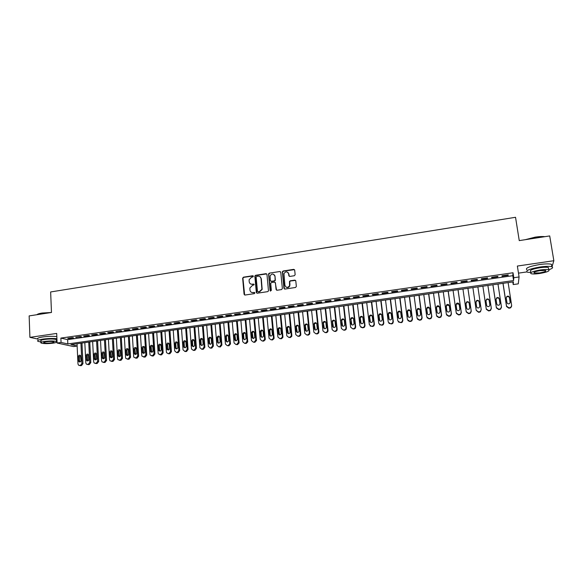 <?xml version="1.0" encoding="UTF-8"?>
<svg xmlns="http://www.w3.org/2000/svg" width="583" height="583" viewBox="0 0 583 583"><rect width="100%" height="100%" fill="white"/><g stroke="black" fill="none" stroke-linecap="round" stroke-linejoin="round"><path stroke-width="0.87" d="M253.379 276.262L252.709 275.737L243.439 277.18L242.645 278.2L244.073 294.277L245.028 295.042L254.348 293.643L254.909 292.921L254.232 292.389L253.022 292.571C251.302 292.651 250.282 291.835 249.954 290.115L249.859 288.017L252.381 285.481L254.13 284.752L253.467 284.045L252.264 284.227C250.552 284.315 249.531 283.506 249.203 281.793L249.101 279.738L251.623 277.173L252.825 276.983L253.379 276.262M253.241 275.934L243.716 277.355L242.929 278.186L244.649 295.013M254.742 292.564L253.022 292.571M253.991 284.227L252.264 284.227M294.342 275.73L295.151 274.688L294.685 270.126L293.694 269.361L283.134 271.008L282.369 271.678L283.936 288.293L284.927 289.066L295.537 287.477L296.353 286.435L295.785 280.889L294.794 280.124L290.247 280.809L289.489 281.443L289.576 285.706C287.711 288.031 286.158 287.9 284.912 285.32L283.957 273.616C285.779 271.197 287.339 271.284 288.643 273.879L288.818 275.664L289.809 276.429L294.342 275.73M513.025 272.757L60.872 338.089L67.635 339.634L512.792 275.693L513.025 272.757L513.798 277.712L519.081 276.954L518.272 283.855L513.215 284.57L513.448 281.859L70.915 344.611L77.145 345.981M77.145 346.062L73.545 346.572L57.098 343.023L56.697 333.432L29.908 337.353L29.15 315.906L51.479 312.473L50.641 291.959L515.54 217.291L519.249 240.611L549.711 235.933L553.85 260.718L517.361 266.052L519.081 276.954M57.098 343.023L61.062 342.454L67.825 343.941L513.557 280.561L513.798 277.712M60.872 338.089L61.062 342.454M266.97 274.425L266.008 273.667L255.624 275.285L254.837 276.065L256.309 292.44L257.278 293.205L267.706 291.646L268.486 290.939L266.97 274.425M269.317 273.15L279.789 271.525L280.773 272.283L282.369 288.527L281.567 289.569L277.049 290.247L276.072 289.474L275.431 282.879L274.455 282.114L271.481 282.573L270.709 283.28L271.335 290.458L270.089 290.647L268.544 273.879L269.317 273.15L279.789 271.525M551.999 266.832L553.85 260.718M29.908 337.353L37.56 339M72.46 337.644L67.715 338.329L68.83 338.592L73.567 337.907L72.46 337.644M80.403 336.5L75.63 337.193L81.489 336.77L80.403 336.5M88.383 335.349L83.588 336.041L84.666 336.311L89.454 335.619L88.383 335.349M96.406 334.197L91.589 334.89L92.653 335.159L97.463 334.467L96.406 334.197M104.474 333.031L99.627 333.731L100.677 334.008L105.508 333.308L104.474 333.031M112.585 331.865L107.717 332.565L108.744 332.842L113.605 332.142L112.585 331.865M120.747 330.692L115.842 331.399L121.738 330.976L120.747 330.692M128.945 329.512L124.019 330.218L125.01 330.503L129.922 329.796L128.945 329.512M137.187 328.324L132.239 329.031L133.208 329.322L138.149 328.615L137.187 328.324M145.48 327.129L140.496 327.843L141.45 328.134L146.42 327.42L145.48 327.129M153.81 325.926L148.803 326.648L149.736 326.946L154.735 326.225L153.81 325.926M162.191 324.716L157.162 325.445L163.094 325.022L162.191 324.716M170.622 323.507L165.557 324.235L166.454 324.542L171.497 323.813L170.622 323.507M179.09 322.282L174.004 323.018L174.878 323.325L179.95 322.596L179.09 322.282M187.609 321.058L182.494 321.794L183.346 322.108L188.455 321.371L187.609 321.058M196.179 319.819L191.035 320.563L191.865 320.883L196.996 320.14L196.179 319.819M204.793 318.58L199.619 319.324L200.428 319.644L205.595 318.901L204.793 318.58M213.458 317.334L208.255 318.085L209.042 318.405L214.231 317.662L213.458 317.334M222.167 316.073L216.934 316.831L217.707 317.159L222.925 316.409L222.167 316.073M230.926 314.813L225.665 315.571L226.415 315.906L231.662 315.155L230.926 314.813M239.737 313.545L234.446 314.31L235.168 314.645L240.451 313.887L239.737 313.545M248.598 312.269L243.279 313.035L243.978 313.377L249.284 312.612L248.598 312.269M257.504 310.987L252.155 311.759L252.833 312.102L258.174 311.337L257.504 310.987M266.467 309.697L261.082 310.469L261.738 310.819L267.109 310.047L266.467 309.697M275.475 308.4L270.067 309.179L270.701 309.537L276.094 308.757L275.475 308.4M284.54 307.088L279.097 307.875L279.709 308.239L285.138 307.452L284.54 307.088M293.65 305.776L288.177 306.563L288.767 306.935L294.226 306.148L293.65 305.776M302.817 304.457L297.315 305.252L297.877 305.623L303.364 304.829L302.817 304.457M312.036 303.131L306.498 303.925L307.037 304.304L312.561 303.51L312.036 303.131M321.306 301.79L315.738 302.599L316.256 302.978L321.809 302.176L321.306 301.79M330.634 300.449L325.03 301.258L325.525 301.644L331.108 300.835L330.634 300.449M340.013 299.101L334.38 299.91L334.846 300.303L340.465 299.494L340.013 299.101M349.45 297.738L343.781 298.554L344.225 298.948L349.873 298.139L349.45 297.738M358.939 296.375L353.24 297.192L353.655 297.592L359.339 296.776L358.939 296.375M368.485 294.998L362.75 295.821L363.136 296.23L368.857 295.406L368.485 294.998M378.083 293.613L372.318 294.444L372.675 294.852L378.433 294.029L378.083 293.613M387.739 292.221L381.938 293.06L382.273 293.475L388.059 292.644L387.739 292.221M397.453 290.822L391.616 291.66L391.929 292.083L397.752 291.245L397.453 290.822M407.225 289.416L401.359 290.261L401.636 290.684L407.495 289.846L407.225 289.416M417.056 287.995L411.153 288.847L411.409 289.277L417.297 288.432L417.056 287.995M426.945 286.574L421.006 287.426L421.232 287.864L427.157 287.011L426.945 286.574M436.893 285.138L430.917 285.998L431.114 286.442L437.075 285.583L436.893 285.138M446.899 283.695L440.886 284.562L441.061 285.014L447.052 284.147L446.899 283.695M456.963 282.245L450.921 283.119L451.06 283.571L457.094 282.704L456.963 282.245M467.092 280.787L461.007 281.662L461.124 282.121L467.187 281.254L467.092 280.787M477.28 279.323L471.159 280.204L471.246 280.671L477.346 279.789L477.28 279.323L477.346 279.789M487.534 277.843L481.376 278.732L481.427 279.199L487.57 278.317L487.534 277.843M497.846 276.357L491.651 277.253L491.673 277.727L497.853 276.838L497.846 276.357M501.985 276.24L508.201 275.351L508.223 274.863L501.992 275.759L501.985 276.24M518.476 273.136L526.777 271.933M512.807 281.946L513.215 284.57M67.635 339.634L67.825 343.941M512.792 275.693L513.557 280.561M68.83 338.592L68.816 338.169M76.73 337.455L76.708 337.032M84.666 336.311L84.652 335.888M92.653 335.159L92.631 334.737M100.677 334.008L100.655 333.585M108.744 332.842L108.722 332.419M116.855 331.676L116.826 331.253M125.01 330.503L124.981 330.08M133.208 329.322L133.179 328.899M141.45 328.134L141.421 327.712M149.736 326.946L149.707 326.516M158.073 325.744L158.044 325.314M166.454 324.542L166.417 324.112M174.878 323.325L174.842 322.895M183.346 322.108L183.317 321.678M191.865 320.883L191.829 320.446M200.428 319.644L200.399 319.214M209.042 318.405L209.006 317.975M217.707 317.159L217.67 316.722M226.415 315.906L226.379 315.469M235.168 314.645L235.131 314.208M243.978 313.377L243.942 312.94M252.833 312.102L252.796 311.665M261.738 310.819L261.701 310.382M270.701 309.537L270.658 309.092M279.709 308.239L279.665 307.795M288.767 306.935L288.723 306.49M297.877 305.623L297.833 305.179M307.037 304.304L306.993 303.852M316.256 302.978L316.205 302.526M325.525 301.644L325.474 301.192M334.846 300.303L334.795 299.851M344.225 298.948L344.167 298.496M353.655 297.592L353.597 297.141M363.136 296.23L363.085 295.778M372.675 294.852L372.624 294.4M382.273 293.475L382.222 293.016M391.929 292.083L391.871 291.624M401.636 290.684L401.578 290.225M411.409 289.277L411.35 288.818M421.232 287.864L421.174 287.404M431.114 286.442L431.056 285.983M441.061 285.014L440.996 284.548M451.06 283.571L450.994 283.105M461.124 282.121L461.058 281.662M471.246 280.671L471.181 280.197M487.57 278.317L487.497 277.851M497.853 276.838L497.78 276.364M508.201 275.351L508.128 274.877M250.595 283.95L252.534 284.395M251.404 292.309L253.299 292.732M266.744 273.915L255.893 275.46L255.106 276.24L256.863 293.169M256.702 276.378L256.148 277.1L257.453 291.267L258.131 291.799L259.406 291.609L261.898 289.248L261.06 278.608C260.725 276.903 259.697 276.094 257.978 276.182L256.702 276.378M260.018 276.692L261.322 278.791L262.168 289.416L259.675 291.77L258.393 291.966M280.554 271.787L280.037 271.707M275.191 282.354L276.582 290.188M269.572 273.332L268.778 274.367L270.497 291.165M274.768 276.065C273.412 273.434 271.846 273.391 270.089 275.948L270.388 280.547L271.357 281.312L274.331 280.853L275.103 280.161L275.023 276.247L273.974 274.52M270.884 281.246L271.357 281.312M275.023 276.247L275.351 280.343L274.586 281.028L271.612 281.487M287.893 272.385L288.876 274.061L289.277 276.342M285.998 287.076C287.608 287.98 288.876 287.579 289.809 285.881L289.715 284.599M295.559 280.387L290.48 280.991L289.729 281.618L289.948 284.766M294.488 269.652L283.374 271.19L282.609 271.867L284.431 289M80.928 343.198L81.897 363.471L80.41 365.41L78.581 365.228L77.984 364.003L77.036 343.744M81.97 343.044L82.961 363.668L81.482 365.592L79.871 365.556M79.616 361.008L80.068 361.97L79.004 361.773C80.126 362.262 80.804 361.824 81.044 360.469L80.41 355.411L79.419 356.898L79.616 361.008L78.545 360.811L79.004 361.773M80.41 355.411C79.288 354.894 78.603 355.317 78.348 356.694L78.545 360.811M50.211 312.67L41.961 313.246L36.948 314.703C37.487 314.055 39.199 313.494 42.093 313.035L51.399 312.488M56.923 338.716C52.747 338.293 48.09 338.417 42.953 339.087C38.347 339.831 36.707 340.596 38.041 341.39L41.087 342.01M56.828 336.58C52.659 336.151 48.01 336.267 42.872 336.938C38.267 337.681 36.627 338.461 37.961 339.27M41.094 342.316L41.05 341.106C40.089 340.53 41.269 339.976 44.592 339.444C49.978 338.818 53.913 338.861 56.405 339.576L56.442 340.334M44.672 341.419C41.342 341.951 40.161 342.498 41.123 343.066C43.645 343.766 47.573 343.802 52.915 343.183C56.26 342.658 57.447 342.104 56.493 341.529C53.993 340.836 50.051 340.793 44.672 341.419M51.472 342.87C53.621 342.534 54.394 342.177 53.774 341.813C52.164 341.361 49.621 341.339 46.159 341.74C44.017 342.083 43.251 342.432 43.871 342.797C45.489 343.249 48.025 343.27 51.472 342.87M56.478 341.23L57.025 341.113M525.21 239.7L535.201 237.135C539.195 236.538 542.423 236.385 544.886 236.676M544.172 236.785L535.267 237.354L526.114 239.562M548.771 269.798C552.458 268.508 553.493 267.502 551.875 266.781C549.696 266.147 545.775 266.22 540.106 266.985C529.663 268.843 525.378 270.578 527.258 272.174L530.865 272.611L530.683 271.445C529.335 270.286 532.425 269.04 539.938 267.706C544.012 267.152 546.839 267.101 548.399 267.561L548.574 268.617M551.715 265.819L551.467 264.325C549.288 263.684 545.367 263.742 539.705 264.514C529.269 266.387 524.991 268.136 526.872 269.761M540.31 269.973C532.789 271.299 529.699 272.531 531.04 273.675C532.6 274.127 535.405 274.076 539.457 273.529C546.956 272.232 550.068 270.993 548.778 269.82C547.211 269.368 544.391 269.419 540.31 269.973M539.61 272.91C544.442 272.064 546.446 271.27 545.608 270.519L540.157 270.614C535.311 271.467 533.321 272.261 534.174 273.004L539.61 272.91M88.733 342.09L89.746 362.415L88.252 364.353L86.379 364.142L85.81 362.947L84.827 342.644M89.76 341.944L90.788 362.611L89.308 364.543L87.676 364.492M88.23 354.326L87.224 355.827L87.887 360.913M88.878 359.405L88.266 354.355C87.129 353.801 86.43 354.216 86.167 355.615L86.801 360.688C87.938 361.212 88.631 360.782 88.878 359.405M96.581 340.975L97.631 361.351L96.137 363.296L94.213 363.049L93.681 361.883L92.653 341.529M97.587 340.829L98.665 361.547L97.172 363.486L95.517 363.428M96.093 353.24L95.058 354.756L95.743 359.849M96.756 358.334L96.166 353.305C95.014 352.7 94.3 353.116 94.023 354.537L94.643 359.594C95.787 360.163 96.494 359.74 96.756 358.334M104.466 339.853L105.559 360.279L104.066 362.225L102.083 361.948L101.588 360.811L100.516 340.414M105.457 339.714L106.572 360.483L105.078 362.422L103.395 362.356M103.993 352.147L102.943 353.67L103.636 358.785M104.678 357.255L104.102 352.249C102.943 351.6 102.214 352.001 101.923 353.451L102.521 358.487C103.679 359.099 104.401 358.691 104.678 357.255M112.395 338.73L113.532 359.201L112.031 361.154L109.998 360.833L109.546 359.74L108.423 339.291M113.364 338.592L114.53 359.405L113.029 361.358L111.317 361.278M111.943 351.046L110.865 352.584L111.579 357.707M112.643 356.169L112.089 351.185C110.916 350.485 110.172 350.879 109.859 352.358L110.442 357.372C111.608 358.035 112.344 357.634 112.643 356.169M120.368 337.601L121.548 358.122L120.04 360.083L117.955 359.704L117.533 358.662L116.374 338.169M121.322 337.462L122.525 358.326L121.024 360.287L119.282 360.199M119.93 349.946L118.83 351.491L119.559 356.628M120.645 355.083L120.113 350.128C118.932 349.37 118.174 349.749 117.846 351.265L118.4 356.249C119.581 356.971 120.331 356.577 120.645 355.083M129.317 336.333L130.563 357.248L129.054 359.208L125.95 358.574L125.571 357.576L124.368 337.032M128.384 336.464L129.608 357.036L130.563 357.248M127.961 348.838L126.832 350.39L127.575 355.543M128.69 353.99L128.18 349.064C126.992 348.248 126.219 348.612 125.87 350.164L126.402 355.12C127.59 355.892 128.355 355.521 128.69 353.99M128.253 359.31L127.283 359.106L128.092 358.997L129.608 357.036M137.355 335.196L138.645 356.155L137.136 358.122L133.981 357.423L133.653 356.49L132.407 335.895M136.437 335.32L137.705 355.943L138.645 356.155M136.036 347.723L134.884 349.283L135.642 354.449M136.779 352.89L136.298 348C135.103 347.118 134.316 347.468 133.937 349.057L134.44 353.976C135.642 354.814 136.422 354.457 136.779 352.89M136.327 358.232L135.38 358.02L136.189 357.911L137.705 355.943M144.54 334.176L145.852 354.843L144.329 356.818L142.063 356.264L141.771 355.39L140.481 334.751M145.429 334.044L146.77 355.062L145.254 357.029L143.462 356.934M144.161 346.608L142.973 348.175L143.746 353.356M144.912 351.782L144.453 346.943C143.25 345.989 142.449 346.317 142.048 347.942L142.529 352.817C143.731 353.728 144.526 353.385 144.912 351.782M152.68 333.017L154.036 353.735L152.513 355.717L150.181 355.091L149.94 354.289L148.599 333.6M153.555 332.893L154.94 353.961L153.416 355.936L151.616 355.834M152.323 345.479L151.106 347.06L151.901 352.249M153.089 350.675L152.651 345.872C151.449 344.844 150.633 345.158 150.195 346.819L150.654 351.651C151.864 352.635 152.673 352.314 153.089 350.675M160.864 331.858L162.271 352.628L160.74 354.61L158.35 353.903L158.146 353.181L156.769 332.441M161.724 331.734L163.153 352.853L161.622 354.828L159.808 354.734M160.529 344.349L159.29 345.938L159.567 350.143L160.092 351.141M161.316 349.552L160.893 344.808C159.698 343.7 158.868 343.992 158.394 345.69L158.831 350.47C160.034 351.542 160.864 351.236 161.316 349.552M169.099 330.692L170.542 351.505L169.012 353.502L168.181 353.611L166.563 352.7L166.403 352.066L164.974 331.275M169.93 330.576L171.409 351.738L169.879 353.721L168.05 353.626M168.779 343.212L167.51 344.808L168.327 350.026M169.58 348.43L169.179 343.744C167.991 342.549 167.146 342.826 166.636 344.56L167.051 349.275C168.247 350.434 169.092 350.15 169.58 348.43M177.37 329.519L178.864 350.383L177.327 352.38L176.489 352.496L174.703 350.944L173.231 330.102M178.187 329.402L179.71 350.616L178.172 352.613L176.328 352.511M177.079 342.075L175.774 343.671L176.073 347.898L176.605 348.904M177.888 347.3L177.509 342.68C176.328 341.398 175.468 341.645 174.922 343.423L175.315 348.073C176.503 349.319 177.363 349.064 177.888 347.3M185.693 328.338L187.23 349.253L185.686 351.257L184.847 351.374L183.04 349.822L181.524 328.929M186.487 328.222L188.061 349.494L186.516 351.491L184.658 351.389M185.423 340.924L184.09 342.527L184.396 346.768L184.928 347.774M186.239 346.164L185.875 341.609C184.716 340.232 183.842 340.457 183.251 342.279L183.63 346.863C184.796 348.204 185.671 347.971 186.239 346.164M194.052 327.15L195.648 348.124L194.095 350.128L193.25 350.245L191.486 349.02L189.869 327.748M194.831 327.041L196.449 348.357L194.904 350.361L193.024 350.259M193.811 339.772L192.441 341.383L192.762 345.632L193.301 346.637M194.642 345.019L194.285 340.545C193.155 339.073 192.266 339.262 191.632 341.128L191.989 345.639C193.141 347.074 194.022 346.87 194.642 345.019M202.461 325.955L204.101 346.98L202.541 348.991L201.696 349.108L199.896 347.767L198.256 326.553M203.219 325.853L204.888 347.22L203.336 349.232L201.441 349.122M202.243 338.614L200.844 340.232L201.193 344.648L201.711 345.493M203.088 343.868L202.738 339.474C201.638 337.9 200.741 338.067 200.049 339.969L200.399 344.4C201.521 345.938 202.418 345.763 203.088 343.868M210.922 324.76L212.606 345.828L211.046 347.854L210.193 347.964L208.357 346.506L206.688 325.358M211.651 324.658L213.371 346.076L211.811 348.095L209.902 347.978M210.725 337.448L209.29 339.073L209.64 343.409L210.171 344.342M211.578 342.717L211.235 338.395C210.164 336.726 209.261 336.865 208.517 338.803L208.867 343.154C209.953 344.793 210.857 344.648 211.578 342.717M219.419 323.558L221.161 344.757L219.587 346.703L218.734 346.819L216.876 345.253L215.163 324.155M220.134 323.456L221.904 345.012L220.338 346.951L218.734 346.819M219.252 336.282L217.787 337.878L218.137 342.185L218.676 343.183M220.119 341.558L219.769 337.258C218.72 335.553 217.809 335.67 217.029 337.608L217.386 341.93C218.406 343.635 219.325 343.525 220.126 341.609L220.119 341.558M227.968 322.341L229.76 343.722L228.179 345.551L227.319 345.661L225.446 344.101L223.69 322.946M228.66 322.246L230.482 343.977L228.908 345.799L227.319 345.661M227.829 335.101L226.321 336.617L226.685 341.019L227.224 342.024M228.704 340.385L228.347 336.078C227.348 334.394 226.43 334.482 225.592 336.34L225.956 340.764C226.933 342.447 227.851 342.374 228.711 340.538L228.704 340.385M236.567 321.124L238.396 342.352L236.822 344.385L235.955 344.502L234.067 342.935L232.26 321.736M237.23 321.029L239.103 342.935L237.529 344.64L235.955 344.502M236.458 333.921L234.913 335.342L235.816 340.851M237.339 339.211L236.968 334.897C236.013 333.221 235.095 333.279 234.198 335.065L234.57 339.59C235.503 341.259 236.421 341.215 237.339 339.459L237.339 339.211M245.21 319.899L247.09 341.179L245.509 343.219L244.634 343.336L242.739 341.762L240.881 320.512M245.851 319.805L247.76 341.886L246.194 343.474L244.634 343.336M245.13 332.733L243.548 334.066L243.927 338.679L244.459 339.67M246.019 338.031L245.64 333.702C244.729 332.055 243.803 332.077 242.863 333.789L243.235 338.41C244.117 340.057 245.042 340.042 246.011 338.373L246.019 338.031M253.896 318.668L255.835 339.998L254.246 342.046L253.372 342.163L251.455 340.589L249.546 319.28M254.523 318.58L256.491 340.261L254.909 342.308L253.372 342.163M253.853 331.545L252.242 332.791L253.146 338.483M254.749 336.843L254.356 332.507C253.496 330.874 252.563 330.874 251.579 332.499L251.951 337.222C252.789 338.847 253.714 338.869 254.727 337.273L254.749 336.843M262.634 317.429L264.624 338.81L264.565 339.481L263.028 340.866L262.146 340.982L260.222 339.408L258.262 318.048M263.232 317.341L265.258 339.08L265.199 339.751L263.669 341.128L262.146 340.982M262.627 330.35L260.987 331.508L261.359 336.311L261.884 337.295M263.523 335.648L263.122 331.304C262.299 329.694 261.373 329.665 260.346 331.217L260.71 336.034C261.512 337.637 262.437 337.681 263.487 336.165L263.523 335.648M271.423 316.183L273.463 337.615L273.376 338.395L271.86 339.678L270.978 339.794L269.033 338.213L267.021 316.802M271.999 316.095L274.076 337.892L273.988 338.665L272.48 339.947L270.978 339.794M271.452 329.14L269.791 330.218L270.148 335.116L270.665 336.092M272.356 334.453L271.94 330.095C271.153 328.506 270.228 328.448 269.164 329.927L269.521 334.831C270.286 336.413 271.204 336.486 272.29 335.05L272.356 334.453M280.255 314.929L282.347 336.42L282.23 337.295L280.744 338.483L279.855 338.606L277.902 337.018L275.832 315.556M280.809 314.849L282.944 336.697L282.821 337.564L281.341 338.759L279.855 338.606M274.899 275.693L274.943 276.189M280.328 327.938L278.638 328.929L279.49 334.882M281.232 333.243L280.802 328.87C280.051 327.303 279.133 327.223 278.033 328.63L278.382 333.629C279.111 335.189 280.029 335.283 281.137 333.921L281.232 333.243M289.146 313.669L291.289 335.21L291.128 336.18L289.678 337.287L288.782 337.404L286.814 335.815L284.693 314.295M289.671 313.588L291.857 335.495L291.704 336.457L290.254 337.557L288.782 337.404M289.255 326.72L287.536 327.639L287.441 328.338L288.374 333.665M290.152 332.026L289.722 327.646C289 326.101 288.082 325.999 286.96 327.333L287.295 332.419C287.987 333.95 288.906 334.074 290.035 332.776L290.152 332.026M298.081 312.401L300.274 334.001L300.077 335.05L298.664 336.078L297.76 336.194L295.778 334.606L293.606 313.035M298.583 312.328L300.821 334.285L300.631 335.334L299.21 336.355L297.76 336.194M298.234 325.503L296.492 326.342L296.368 327.114L297.294 332.434M299.13 330.809L298.685 326.414C297.993 324.891 297.075 324.767 295.938 326.035L296.251 331.202C296.915 332.711 297.826 332.849 298.984 331.625L299.13 330.809M307.059 311.125L309.318 332.776L309.077 333.906L307.693 334.861L306.789 334.985L304.792 333.389L302.562 311.767M307.547 311.06L309.835 333.068L309.602 334.197L308.225 335.145L306.789 334.985M307.263 324.279L305.499 325.052L305.339 325.882L306.264 331.202M308.159 329.577L307.7 325.176C307.037 323.674 306.126 323.529 304.96 324.738L305.259 329.971C305.9 331.465 306.811 331.625 307.977 330.459L308.159 329.577M316.095 309.843L318.405 331.552L318.129 332.755L316.78 333.644L315.869 333.767L313.851 332.164L311.577 310.484M316.554 309.777L318.908 331.844L318.631 333.046L317.283 333.928L315.869 333.767M316.343 323.055L314.55 323.747L314.368 324.644L315.286 329.956M317.232 328.346L316.766 323.929C316.124 322.45 315.221 322.282 314.04 323.434L314.324 328.739C314.937 330.211 315.84 330.393 317.028 329.286L317.232 328.346M325.183 308.553L327.544 330.321L327.231 331.589L325.912 332.412L325.001 332.536L322.967 330.933L320.635 309.201M325.62 308.494L328.025 330.619L327.712 331.88L326.393 332.704L325.001 332.536M325.482 321.823L323.66 322.45L323.448 323.397L324.359 328.703M326.363 327.107L325.882 322.676C325.263 321.218 324.359 321.036 323.171 322.129L323.434 327.5C324.031 328.95 324.928 329.147 326.123 328.098L326.363 327.107M334.321 307.263L336.741 329.074L336.384 330.408L335.101 331.18L334.183 331.304L332.135 329.701L329.745 307.911M334.729 307.205L337.193 329.38L336.836 330.707L335.56 331.479L334.183 331.304M334.671 320.584L332.82 321.146L332.572 322.144L333.476 327.442M335.546 325.853L335.05 321.422C334.453 319.98 333.556 319.776 332.354 320.818L332.601 326.254C333.177 327.682 334.066 327.901 335.276 326.903L335.546 325.853M343.511 305.958L345.989 327.828L345.595 329.22L344.342 329.934L343.416 330.058L341.361 328.455L338.912 306.607M343.897 305.9L346.419 328.134L346.018 329.519L344.779 330.24L343.416 330.058M343.912 319.346L342.032 319.841L341.755 320.883L342.651 326.167M344.779 324.6L344.276 320.154C343.693 318.726 342.797 318.515 341.587 319.506L341.813 325.001C342.374 326.414 343.263 326.64 344.473 325.693L344.779 324.6M352.751 304.647L355.287 326.575L354.85 328.018L353.641 328.688L352.708 328.812L350.631 327.201L348.124 305.303M353.116 304.596L355.688 326.888L355.258 328.324L354.041 328.994L352.708 328.812M353.211 318.099L351.294 318.529L350.988 319.615L351.87 324.877M354.063 323.339L353.546 318.879C352.985 317.473 352.096 317.239 350.879 318.194L351.083 323.74C351.629 325.132 352.511 325.38 353.728 324.469L354.063 323.339M362.05 303.328L364.637 325.314L364.164 326.801L362.983 327.435L362.05 327.559L359.959 325.941L357.394 303.991M362.386 303.284L365.016 325.627L364.55 327.114L363.369 327.741L360.841 327.311M362.568 316.853L360.607 317.21L360.272 318.34L361.139 323.58M363.398 322.064L362.874 317.597C362.327 316.205 361.438 315.964 360.214 316.875L359.886 318.005L360.403 322.472C360.935 323.849 361.81 324.104 363.041 323.237L363.398 322.064M371.4 302.001L374.046 324.039L373.535 325.576L372.384 326.167L371.444 326.298L369.338 324.68L366.714 302.664M371.706 301.958L374.395 324.359L373.892 325.89L372.741 326.48L370.154 326.006M371.976 315.607L369.972 315.891L369.615 317.057L370.453 322.268M372.792 320.788L372.253 316.307C371.721 314.929 370.839 314.674 369.607 315.549L369.25 316.722L369.782 321.197C370.3 322.559 371.174 322.829 372.399 321.998L372.792 320.788M380.801 300.668L383.505 322.763L382.958 324.337L381.843 324.899L380.888 325.022L378.768 323.405L376.093 301.338M381.078 300.631L383.833 323.091L383.293 324.658L382.171 325.219L379.518 324.68M381.442 314.361L379.395 314.565L379.008 315.767L379.825 320.949M382.244 319.506L381.69 315.009C381.165 313.647 380.291 313.384 379.052 314.222L378.666 315.425L379.212 319.914C379.715 321.262 380.59 321.539 381.821 320.745L382.244 319.506M390.253 299.327L393.022 321.481L392.439 323.091L391.353 323.623L390.399 323.747L388.256 322.122L385.523 299.997M390.508 299.29L393.321 321.809L392.745 323.419L391.652 323.944L388.934 323.339M390.967 313.107L388.868 313.239L388.453 314.477L389.255 319.608M391.74 318.209L391.178 313.705C390.668 312.357 389.794 312.08 388.555 312.882L388.14 314.128L388.693 318.624C389.189 319.958 390.056 320.249 391.295 319.484L391.74 318.209M399.763 297.979L402.591 320.191L401.978 321.838L400.915 322.333L399.953 322.465L397.803 320.832L395.004 298.656M399.989 297.949L402.868 320.526L402.255 322.166L401.191 322.661L398.4 321.984M400.543 311.854L398.393 311.905L397.956 313.173L398.728 318.26M401.301 316.912L400.725 312.393C400.222 311.06 399.348 310.775 398.109 311.548L397.664 312.816L398.233 317.327C398.721 318.653 399.588 318.945 400.827 318.216L401.301 316.912M409.332 296.623L412.217 318.886L411.576 320.57L410.534 321.044L409.572 321.175L407.4 319.542L404.544 297.301M409.528 296.594L412.473 319.229L411.824 320.905L410.789 321.371L409.827 321.503L407.925 320.614M410.177 310.608L407.976 310.564L407.51 311.861L408.26 316.897M410.913 315.607L410.323 311.074C409.827 309.748 408.96 309.456 407.714 310.2L407.247 311.497L407.83 316.022C408.311 317.334 409.171 317.64 410.41 316.933L410.913 315.607M418.951 295.26L421.903 317.582L421.225 319.295L420.212 319.739L419.243 319.87L417.056 318.238L414.134 295.945M419.126 295.231L422.128 317.924L421.451 319.637L420.438 320.082L419.469 320.205L417.501 319.222M419.869 309.354L417.61 309.216L417.122 310.535L417.851 315.512M420.576 314.288L419.979 309.748C419.49 308.436 418.623 308.137 417.377 308.852L416.881 310.178L417.479 314.711C417.953 316.015 418.813 316.321 420.051 315.643L420.576 314.288M428.629 293.89L431.646 316.27L430.932 318.012L429.948 318.435L428.971 318.566L426.763 316.926L423.783 294.575M428.775 293.868L431.835 316.613L431.129 318.354L430.145 318.777L429.175 318.908L427.135 317.815M429.613 308.101L427.303 307.868L426.785 309.209L427.492 314.113M430.305 312.969L429.693 308.414C429.212 307.11 428.345 306.804 427.099 307.496L426.581 308.844L427.186 313.392C427.652 314.682 428.512 315.002 429.751 314.346L430.305 312.969M438.365 292.506L441.44 314.944L440.704 316.715L439.735 317.116L438.759 317.247L436.536 315.607L433.49 293.198M438.482 292.491L441.608 315.301L440.872 317.065L439.91 317.465L438.933 317.597L436.827 316.387M439.414 306.847L437.053 306.505L436.514 307.875L437.199 312.707M440.085 311.635L439.465 307.073C438.984 305.776 438.125 305.463 436.871 306.126L436.332 307.503L436.951 312.065C437.41 313.348 438.263 313.669 439.509 313.035L440.085 311.635M448.152 291.121L451.293 313.618L450.528 315.41L449.588 315.797L448.597 315.928L446.359 314.281L443.255 291.813M448.24 291.106L451.431 313.975L450.674 315.767L449.726 316.146L448.742 316.278L446.585 314.944M449.267 305.594L446.855 305.142L446.294 306.534L446.957 311.278M449.923 310.294L449.289 305.725C448.815 304.435 447.955 304.115 446.702 304.763L446.141 306.155L446.775 310.724C447.227 312 448.079 312.335 449.333 311.723L449.923 310.294M458.005 289.722L461.204 312.277L460.417 314.099L459.491 314.463L458.5 314.594L456.241 312.947L453.071 290.421M458.063 289.715L461.321 312.641L460.526 314.456L459.608 314.82L458.617 314.951L456.402 313.479M459.171 304.333L456.715 303.772L456.132 305.186L456.788 309.828M459.827 308.954L459.171 304.362C458.704 303.087 457.844 302.759 456.591 303.386L456.001 304.8L456.649 309.384C457.101 310.652 457.954 310.987 459.207 310.396L459.827 308.954M467.909 288.315L471.181 310.928L470.357 312.772L469.453 313.122L468.455 313.26L466.189 311.606L462.946 289.022M467.938 288.315L471.261 311.3L470.445 313.137L469.548 313.486L468.55 313.618L466.291 312M469.126 303.087C468.543 302.052 467.712 301.819 466.633 302.395L466.028 303.823L466.677 308.371M469.781 307.598L469.118 303C468.652 301.724 467.792 301.396 466.538 302.001L465.926 303.437L466.589 308.028C467.034 309.289 467.887 309.631 469.14 309.056L469.781 307.598M477.871 286.902L481.208 309.58L480.363 311.446L479.481 311.774L478.475 311.912L476.187 310.258L472.886 287.608M479.16 301.936C478.665 300.733 477.812 300.427 476.61 301.01L475.983 302.46L476.624 306.855M481.208 309.58L480.421 311.81L479.539 312.145L478.541 312.277L476.216 310.396M479.794 306.235L479.117 301.622C478.658 300.362 477.798 300.019 476.537 300.609L475.91 302.067L476.581 306.673C477.032 307.926 477.878 308.269 479.139 307.715L479.794 306.235M487.898 285.481L491.301 308.218L490.427 310.105L489.567 310.418L488.554 310.557L486.251 308.895L482.877 286.195L486.288 309.274L488.59 310.928L490.456 310.477L491.323 308.596M489.888 305.149L489.21 300.639C488.758 299.385 487.898 299.043 486.645 299.618L485.982 300.85M489.873 304.865L489.181 300.238C488.722 298.984 487.862 298.642 486.601 299.21L485.952 300.682L486.637 305.303C487.082 306.549 487.935 306.898 489.188 306.359L489.888 305.077M492.89 284.774L496.381 307.911L498.698 309.573L500.557 309.128L501.46 307.336M497.984 284.052L501.453 306.847L500.557 308.75L499.711 309.056L498.691 309.194L496.366 307.533L492.934 284.766M500.003 303.488L499.303 298.853C498.844 297.6 497.984 297.25 496.723 297.804L496.053 299.298L496.76 303.925C497.197 305.164 498.05 305.521 499.31 304.996L500.003 303.488L499.303 299.254C498.851 298.008 497.991 297.665 496.731 298.212L496.06 299.319M502.969 283.345L506.532 306.541L508.864 308.203L510.715 307.773L511.648 306.104M508.128 282.617L511.663 305.47L510.744 307.394L509.914 307.686L508.893 307.824L506.547 306.155L503.049 283.331M510.191 302.635L509.455 297.862C509.003 296.623 508.15 296.266 506.889 296.805L506.212 297.818M510.205 302.096L509.484 297.454C509.032 296.208 508.172 295.851 506.904 296.397L506.219 297.898L506.933 302.541C507.37 303.779 508.223 304.137 509.484 303.626L510.176 302.497M81.897 363.471L82.961 363.668M79.631 365.512L80.702 365.701M80.41 365.41L81.482 365.592M79.419 356.898L78.348 356.694M89.746 362.415L90.788 362.611M87.472 364.455L88.521 364.645M88.252 364.353L89.308 364.543M87.421 359.944L86.371 359.747M87.224 355.827L86.167 355.615M97.631 361.351L98.665 361.547M95.35 363.398L96.384 363.595M96.137 363.296L97.172 363.486M95.269 358.88L94.235 358.676M95.058 354.756L94.023 354.537M105.559 360.279L106.572 360.483M103.271 362.334L104.291 362.531M104.066 362.225L105.078 362.422M103.162 357.809L102.142 357.598M102.943 353.67L101.923 353.451M113.532 359.201L114.53 359.405M111.236 361.263L112.235 361.467M112.031 361.154L113.029 361.358M111.091 356.73L110.092 356.519M110.865 352.584L109.859 352.358M121.548 358.122L122.525 358.326M119.238 360.192L120.222 360.389M120.04 360.083L121.024 360.287M119.063 355.645L118.079 355.433M118.83 351.491L117.846 351.265M128.092 358.997L129.054 359.208M127.079 354.559L126.11 354.34M126.832 350.39L125.87 350.164M136.189 357.911L137.136 358.122M135.139 353.466L134.192 353.24M134.884 349.283L133.937 349.057M145.852 354.843L146.77 355.062M143.513 356.927L144.438 357.139M144.329 356.818L145.254 357.029M143.236 352.365L142.31 352.139M142.973 348.175L142.048 347.942M154.036 353.735L154.94 353.961M151.689 355.827L152.6 356.045M152.513 355.717L153.416 355.936M151.383 351.257L150.472 351.024M151.106 347.06L150.195 346.819M162.271 352.628L163.153 352.853M159.917 354.719L160.806 354.945M160.74 354.61L161.622 354.828M159.567 350.143L158.678 349.909M159.29 345.938L158.394 345.69M170.542 351.505L171.409 351.738M168.181 353.611L169.048 353.837M169.012 353.502L169.879 353.721M167.802 349.028L166.927 348.787M167.51 344.808L166.636 344.56M178.864 350.383L179.71 350.616M176.489 352.496L177.341 352.722M177.327 352.38L178.172 352.613M176.073 347.898L175.221 347.657M175.774 343.671L174.922 343.423M187.23 349.253L188.061 349.494M184.847 351.374L185.678 351.6M185.686 351.257L186.516 351.491M184.396 346.768L183.565 346.528M184.09 342.527L183.251 342.279M195.648 348.124L196.449 348.357M193.25 350.245L194.059 350.478M194.095 350.128L194.904 350.361M192.762 345.632L191.953 345.384M192.441 341.383L191.632 341.128M204.101 346.98L204.888 347.22M201.696 349.108L202.49 349.348M202.541 348.991L203.336 349.232M201.171 344.487L200.384 344.24M200.844 340.232L200.049 339.969M212.606 345.828L213.371 346.076M210.193 347.964L210.959 348.204M211.046 347.854L211.811 348.095M209.632 343.336L208.86 343.088M209.29 339.073L208.517 338.803M221.154 344.677L221.897 344.925M219.587 346.703L220.338 346.951M218.137 342.185L217.386 341.93M217.787 337.907L217.036 337.637M229.753 343.518L230.474 343.773M228.179 345.551L228.908 345.799M226.685 341.019L225.956 340.764M226.328 336.734L225.592 336.457M238.396 342.352L239.103 342.607M236.822 344.385L237.529 344.64M235.284 339.853L234.57 339.59M234.913 335.553L234.206 335.276M247.09 341.179L247.775 341.441M245.509 343.219L246.194 343.474M243.927 338.679L243.235 338.41M243.548 334.365L242.856 334.088M255.835 339.998L256.491 340.261M254.246 342.046L254.909 342.308M252.621 337.499L251.951 337.222M252.228 333.177L251.557 332.893M264.624 338.81L265.258 339.08M263.028 340.866L263.669 341.128M261.359 336.311L260.71 336.034M260.958 331.975L260.31 331.691M273.463 337.615L274.076 337.892M271.86 339.678L272.48 339.947M270.148 335.116L269.521 334.831M269.74 330.772L269.113 330.481M282.347 336.42L282.944 336.697M280.744 338.483L281.341 338.759M278.987 333.913L278.382 333.629M278.565 329.563L277.96 329.264M291.289 335.21L291.857 335.495M289.678 337.287L290.254 337.557M287.871 332.704L287.295 332.419M287.441 328.338L286.858 328.04M300.274 334.001L300.821 334.285M298.664 336.078L299.21 336.355M296.805 331.494L296.251 331.202M296.368 327.114L295.807 326.808M309.318 332.776L309.835 333.068M307.693 334.861L308.225 335.145M305.798 330.269L305.259 329.971M305.339 325.882L304.807 325.576M318.405 331.552L318.908 331.844M316.78 333.644L317.283 333.928M314.835 329.045L314.324 328.739M314.368 324.644L313.858 324.33M327.544 330.321L328.025 330.619M325.912 332.412L326.393 332.704M323.922 327.806L323.434 327.5M323.448 323.397L322.96 323.084M336.741 329.074L337.193 329.38M335.101 331.18L335.56 331.479M333.061 326.567L332.601 326.254M332.572 322.144L332.113 321.823M345.989 327.828L346.419 328.134M344.342 329.934L344.779 330.24M342.25 325.314L341.813 325.001M341.755 320.883L341.317 320.555M355.287 326.575L355.688 326.888M353.641 328.688L354.041 328.994M351.498 324.061L351.083 323.74M350.988 319.615L350.572 319.287M364.637 325.314L365.016 325.627M362.05 327.559L362.429 327.865M362.983 327.435L363.369 327.741M360.797 322.8L360.403 322.472M360.272 318.34L359.886 318.005M370.147 321.524L369.782 321.197M369.615 317.057L369.25 316.722M407.51 311.861L407.247 311.497M426.785 309.209L426.581 308.844M436.514 307.875L436.332 307.503M446.921 311.089L446.775 310.724M446.294 306.534L446.141 306.155M461.204 312.277L461.321 312.641M456.773 309.755L456.649 309.384M456.132 305.186L456.001 304.8M471.181 310.928L471.261 311.3M469.453 313.122L469.548 313.486M466.028 303.823L465.926 303.437M478.475 311.912L478.541 312.277M479.481 311.774L479.539 312.145M475.983 302.46L475.91 302.067M486.251 308.895L486.288 309.274M488.554 310.557L488.59 310.928M489.567 310.418L489.596 310.79M489.21 300.639L489.181 300.238M496.366 307.533L496.381 307.911M498.691 309.194L498.698 309.573M499.711 309.056L499.711 309.435M499.303 299.254L499.303 298.853M506.547 306.155L506.532 306.541M508.893 307.824L508.864 308.203M509.914 307.686L509.885 308.064M509.455 297.862L509.484 297.454M43.849 342.316L43.871 342.797M56.405 339.576L56.493 341.529M534.064 272.334L534.174 273.004M548.399 267.561L548.778 269.82M551.875 266.781L551.467 264.325M87.858 360.892L86.801 360.688M95.678 359.798L94.643 359.594M103.541 358.698L102.521 358.487M111.44 357.583L110.442 357.372M119.384 356.461L118.4 356.249M127.364 355.331L126.402 355.12M135.387 354.194L134.44 353.976M143.454 353.036L142.529 352.817M151.565 351.877L150.654 351.651M159.72 350.696L158.831 350.47M167.919 349.516L167.051 349.275M176.168 348.313L175.315 348.073M184.461 347.104L183.63 346.863M192.805 345.879L191.989 345.639M201.193 344.648L200.399 344.4M209.64 343.409L208.867 343.154M221.161 344.757L221.904 345.012M217.787 337.878L217.029 337.608M229.76 343.722L230.482 343.977M226.321 336.617L225.592 336.34M238.396 342.68L239.103 342.935M234.913 335.342L234.198 335.065M247.075 341.623L247.76 341.886M243.548 334.066L242.863 333.789M255.799 340.559L256.462 340.822M252.242 332.791L251.579 332.499M264.565 339.481L265.199 339.751M260.987 331.508L260.346 331.217M273.376 338.395L273.988 338.665M269.791 330.218L269.164 329.927M282.23 337.295L282.821 337.564M278.638 328.929L278.033 328.63M291.128 336.18L291.704 336.457M287.536 327.639L286.96 327.333M300.077 335.05L300.631 335.334M296.492 326.342L295.938 326.035M309.077 333.906L309.602 334.197M305.499 325.052L304.96 324.738M318.129 332.755L318.631 333.046M314.55 323.747L314.04 323.434M327.231 331.589L327.712 331.88M323.66 322.45L323.171 322.129M336.384 330.408L336.836 330.707M332.82 321.146L332.354 320.818M345.595 329.22L346.018 329.519M342.032 319.841L341.587 319.506M354.85 328.018L355.258 328.324M351.294 318.529L350.879 318.194M364.164 326.801L364.55 327.114M360.607 317.21L360.214 316.875M369.972 315.891L369.607 315.549M407.976 310.564L407.714 310.2M417.61 309.216L417.377 308.852M427.303 307.868L427.099 307.496M437.053 306.505L436.871 306.126M446.855 305.142L446.702 304.763M456.715 303.772L456.591 303.386M470.357 312.772L470.445 313.137M466.633 302.395L466.538 302.001M480.363 311.446L480.421 311.81M476.61 301.01L476.537 300.609M490.427 310.105L490.456 310.477M486.645 299.618L486.601 299.21M500.557 308.75L500.557 309.128M496.731 298.212L496.723 297.804M510.744 307.394L510.715 307.773M506.889 296.805L506.904 296.397"/></g></svg>
